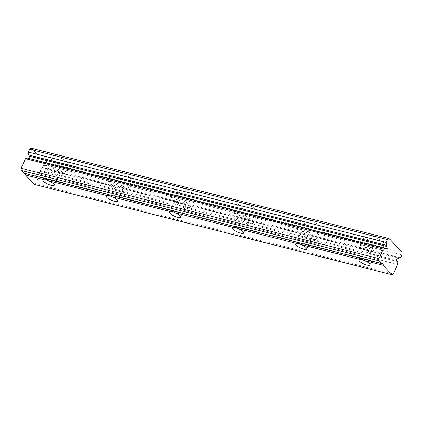 <?xml version="1.0" encoding="UTF-8"?>
<svg xmlns="http://www.w3.org/2000/svg" width="423" height="423" viewBox="0 0 423 423"><rect width="100%" height="100%" fill="white"/><g stroke="black" fill="none" stroke-linecap="round" stroke-linejoin="round"><path stroke-width="0.32" stroke-dasharray="2.12 1.59" d="M309.176 237.049A6.118 1.666 24.2 0 1 303.444 234.548A6.118 1.666 24.2 0 1 301.128 231.899A6.118 1.666 24.2 0 1 304.243 231.767A6.118 1.666 24.2 0 1 309.969 234.268A6.118 1.666 24.2 0 1 312.285 236.917A6.118 1.666 24.2 0 1 309.176 237.049M315.648 228.737A10.702 2.913 -155.8 0 0 321.094 228.505A10.702 2.913 -155.8 0 0 317.044 223.878A10.702 2.913 -155.8 0 0 307.019 219.5A10.702 2.913 -155.8 0 0 301.567 219.733A10.702 2.913 -155.8 0 0 305.623 224.359A10.702 2.913 -155.8 0 0 315.648 228.737M302.392 229.789A10.702 2.913 24.2 0 1 312.417 234.168A10.702 2.913 24.2 0 1 316.473 238.794A10.702 2.913 24.2 0 1 311.027 239.027A10.702 2.913 24.2 0 1 301.002 234.649A10.702 2.913 24.2 0 1 296.946 230.022A10.702 2.913 24.2 0 1 302.392 229.789M182.905 205.16A6.118 1.666 24.2 0 1 177.174 202.659A6.118 1.666 24.2 0 1 174.858 200.016A6.118 1.666 24.2 0 1 177.972 199.883A6.118 1.666 24.2 0 1 183.698 202.384A6.118 1.666 24.2 0 1 186.014 205.028A6.118 1.666 24.2 0 1 182.905 205.16M189.377 196.848A10.702 2.913 -155.8 0 0 194.823 196.621A10.702 2.913 -155.8 0 0 190.768 191.989A10.702 2.913 -155.8 0 0 180.748 187.611A10.702 2.913 -155.8 0 0 175.296 187.844A10.702 2.913 -155.8 0 0 179.352 192.476A10.702 2.913 -155.8 0 0 189.377 196.848M176.121 197.901A10.702 2.913 24.2 0 1 186.146 202.279A10.702 2.913 24.2 0 1 190.202 206.91A10.702 2.913 24.2 0 1 184.751 207.138A10.702 2.913 24.2 0 1 174.731 202.765A10.702 2.913 24.2 0 1 170.675 198.133A10.702 2.913 24.2 0 1 176.121 197.901M63.106 164.965A10.702 2.913 -155.8 0 0 68.552 164.732A10.702 2.913 -155.8 0 0 64.497 160.1A10.702 2.913 -155.8 0 0 54.477 155.727A10.702 2.913 -155.8 0 0 49.026 155.955A10.702 2.913 -155.8 0 0 53.081 160.587A10.702 2.913 -155.8 0 0 63.106 164.965M49.851 166.017A10.702 2.913 24.2 0 1 59.876 170.39A10.702 2.913 24.2 0 1 63.931 175.022A10.702 2.913 24.2 0 1 58.48 175.254A10.702 2.913 24.2 0 1 48.46 170.876A10.702 2.913 24.2 0 1 44.404 166.244A10.702 2.913 24.2 0 1 49.851 166.017M56.634 173.271A6.118 1.666 24.2 0 1 50.903 170.77A6.118 1.666 24.2 0 1 48.587 168.127A6.118 1.666 24.2 0 1 51.701 167.994A6.118 1.666 24.2 0 1 57.428 170.495A6.118 1.666 24.2 0 1 59.743 173.139A6.118 1.666 24.2 0 1 56.634 173.271M25.253 173.589A2.549 1.338 104.2 0 0 25.01 173.203A2.549 1.338 104.2 0 0 24.629 172.97A2.549 1.338 104.2 0 0 23.788 173.219M372.309 252.991A6.118 1.666 24.2 0 1 366.582 250.49A6.118 1.666 24.2 0 1 364.266 247.846A6.118 1.666 24.2 0 1 367.375 247.714A6.118 1.666 24.2 0 1 373.107 250.215A6.118 1.666 24.2 0 1 375.423 252.859A6.118 1.666 24.2 0 1 372.309 252.991M378.786 244.679A10.702 2.913 -155.8 0 0 384.232 244.452A10.702 2.913 -155.8 0 0 380.177 239.82A10.702 2.913 -155.8 0 0 370.151 235.442A10.702 2.913 -155.8 0 0 364.705 235.674A10.702 2.913 -155.8 0 0 368.761 240.306A10.702 2.913 -155.8 0 0 378.786 244.679M365.53 245.731A10.702 2.913 24.2 0 1 375.555 250.109A10.702 2.913 24.2 0 1 379.605 254.741A10.702 2.913 24.2 0 1 374.159 254.969A10.702 2.913 24.2 0 1 364.134 250.596A10.702 2.913 24.2 0 1 360.079 245.964A10.702 2.913 24.2 0 1 365.53 245.731M246.038 221.102A6.118 1.666 24.2 0 1 240.312 218.601A6.118 1.666 24.2 0 1 237.996 215.957A6.118 1.666 24.2 0 1 241.105 215.825A6.118 1.666 24.2 0 1 246.836 218.326A6.118 1.666 24.2 0 1 249.152 220.97A6.118 1.666 24.2 0 1 246.038 221.102M252.515 212.795A10.702 2.913 -155.8 0 0 257.961 212.563A10.702 2.913 -155.8 0 0 253.906 207.931A10.702 2.913 -155.8 0 0 243.881 203.558A10.702 2.913 -155.8 0 0 238.435 203.786A10.702 2.913 -155.8 0 0 242.49 208.417A10.702 2.913 -155.8 0 0 252.515 212.795M239.259 213.848A10.702 2.913 24.2 0 1 249.279 218.22A10.702 2.913 24.2 0 1 253.335 222.852A10.702 2.913 24.2 0 1 247.889 223.085A10.702 2.913 24.2 0 1 237.863 218.707A10.702 2.913 24.2 0 1 233.808 214.075A10.702 2.913 24.2 0 1 239.259 213.848M119.767 189.218A6.118 1.666 24.2 0 1 114.041 186.717A6.118 1.666 24.2 0 1 111.725 184.068A6.118 1.666 24.2 0 1 114.834 183.936A6.118 1.666 24.2 0 1 120.566 186.437A6.118 1.666 24.2 0 1 122.882 189.086A6.118 1.666 24.2 0 1 119.767 189.218M126.239 180.907A10.702 2.913 -155.8 0 0 131.69 180.674A10.702 2.913 -155.8 0 0 127.635 176.047A10.702 2.913 -155.8 0 0 117.61 171.669A10.702 2.913 -155.8 0 0 112.164 171.902A10.702 2.913 -155.8 0 0 116.219 176.528A10.702 2.913 -155.8 0 0 126.239 180.907M112.989 181.959A10.702 2.913 24.2 0 1 123.008 186.337A10.702 2.913 24.2 0 1 127.064 190.963A10.702 2.913 24.2 0 1 121.618 191.196A10.702 2.913 24.2 0 1 111.593 186.818A10.702 2.913 24.2 0 1 107.537 182.191A10.702 2.913 24.2 0 1 112.989 181.959M393.305 273.998L35.537 183.651A5.097 2.67 -75.8 0 1 34.221 184.386M397.609 264.417L39.841 174.07L35.537 183.651M397.334 261.52L39.566 171.172A3.823 2.004 104.2 0 0 39.841 174.07M396.652 260.319L38.884 169.972L39.566 171.172M397.742 257.893L39.974 167.545A1.629 0.851 104.2 0 0 38.884 169.972M397.34 258.115L40.946 168.111L39.974 167.545M400.084 257.718L42.797 167.492A3.823 2.004 104.2 0 0 42.564 167.402A3.823 2.004 104.2 0 0 40.946 168.111M401.85 254.979L44.082 164.632L42.797 167.492M401.829 252.14L44.061 161.792A4.843 2.538 -75.8 0 1 44.082 164.632M31.429 148.267L44.061 161.792M386.046 248.967L28.278 158.62A1.629 0.851 104.2 0 0 28.679 158.398M27.31 158.054L28.278 158.62M25.454 158.673A3.823 2.004 104.2 0 0 25.692 158.762A3.823 2.004 104.2 0 0 25.935 158.794M301.128 231.899L295.703 243.981M316.473 238.794L321.094 228.505M174.858 200.016L169.427 212.092M190.202 206.91L194.823 196.621M63.931 175.022L68.552 164.732M48.587 168.127L43.157 180.203M24.629 172.97L382.397 263.318M364.266 247.846L358.836 259.923M379.605 254.741L384.232 244.452M237.996 215.957L232.565 228.034M253.335 222.852L257.961 212.563M111.725 184.068L106.295 196.15M127.064 190.963L131.69 180.674M107.537 182.191L112.164 171.902M122.882 189.086L117.451 201.163M233.808 214.075L238.435 203.786M249.152 220.97L243.722 233.052M360.079 245.964L364.705 235.674M375.423 252.859L369.993 264.935M42.564 167.402L400.332 257.75M25.692 158.762L383.46 249.105M59.743 173.139L54.318 185.221M44.404 166.244L49.026 155.955M170.675 198.133L175.296 187.844M186.014 205.028L180.589 217.105M296.946 230.022L301.567 219.733M312.285 236.917L306.86 248.994"/><path stroke-width="0.63" d="M296.999 243.558A6.118 1.666 -155.8 0 0 295.703 243.981A6.118 1.666 -155.8 0 0 298.019 246.625A6.118 1.666 -155.8 0 0 303.746 249.126A6.118 1.666 -155.8 0 0 306.86 248.994A6.118 1.666 -155.8 0 0 301.039 244.579L299.013 243.399L296.999 243.558L237.9 228.632L235.881 227.458L233.866 227.611A6.118 1.666 -155.8 0 0 232.565 228.034A6.118 1.666 -155.8 0 0 234.881 230.683A6.118 1.666 -155.8 0 0 240.613 233.184A6.118 1.666 -155.8 0 0 243.722 233.052A6.118 1.666 -155.8 0 0 237.9 228.632M170.728 211.669A6.118 1.666 -155.8 0 0 169.427 212.092A6.118 1.666 -155.8 0 0 171.749 214.736A6.118 1.666 -155.8 0 0 177.475 217.237A6.118 1.666 -155.8 0 0 180.589 217.105A6.118 1.666 -155.8 0 0 174.768 212.69L172.743 211.511L170.728 211.669L111.63 196.748L109.61 195.569L107.595 195.727A6.118 1.666 -155.8 0 0 106.295 196.15A6.118 1.666 -155.8 0 0 108.611 198.794A6.118 1.666 -155.8 0 0 114.337 201.295A6.118 1.666 -155.8 0 0 117.451 201.163A6.118 1.666 -155.8 0 0 111.63 196.748M44.457 179.78A6.118 1.666 -155.8 0 0 43.157 180.203A6.118 1.666 -155.8 0 0 45.478 182.852A6.118 1.666 -155.8 0 0 51.204 185.353A6.118 1.666 -155.8 0 0 54.318 185.221A6.118 1.666 -155.8 0 0 48.497 180.801L46.472 179.627L44.457 179.78L25.433 174.979A2.549 1.338 104.2 0 0 25.253 173.589M381.557 263.566L23.788 173.219L21.166 170.411A5.097 2.67 -75.8 0 1 21.15 168.254L25.454 158.673L383.222 249.02A3.823 2.004 104.2 0 0 383.46 249.105A3.823 2.004 104.2 0 0 385.078 248.401L386.046 248.967A1.629 0.851 104.2 0 0 387.135 246.54L386.453 245.335A3.823 2.004 104.2 0 0 386.178 242.442L387.463 239.582A4.843 2.538 -75.8 0 1 389.197 238.614L401.829 252.14A4.843 2.538 -75.8 0 1 401.85 254.979L400.565 257.84A3.823 2.004 104.2 0 0 400.332 257.75A3.823 2.004 104.2 0 0 398.715 258.458L397.742 257.893A1.629 0.851 104.2 0 0 396.652 260.319L397.334 261.52A3.823 2.004 104.2 0 0 397.609 264.417L393.305 273.998A5.097 2.67 -75.8 0 1 391.989 274.733L383.201 265.327A2.549 1.338 104.2 0 0 382.778 263.55A2.549 1.338 104.2 0 0 382.397 263.318A2.549 1.338 104.2 0 0 381.557 263.566L378.934 260.758L21.166 170.411M360.137 259.5A6.118 1.666 -155.8 0 0 358.836 259.923A6.118 1.666 -155.8 0 0 361.152 262.567A6.118 1.666 -155.8 0 0 366.884 265.068A6.118 1.666 -155.8 0 0 369.993 264.935A6.118 1.666 -155.8 0 0 364.171 260.52L362.151 259.341L360.137 259.5L301.039 244.579M378.934 260.758A5.097 2.67 -75.8 0 1 378.918 258.601L383.222 249.02M383.201 265.327L364.171 260.52M233.866 227.611L174.768 212.69M107.595 195.727L48.497 180.801M391.989 274.733L34.221 184.386L25.433 174.979M398.715 258.458L397.34 258.115M400.565 257.84L400.084 257.718M389.197 238.614L31.429 148.267A4.843 2.538 -75.8 0 0 29.695 149.234L387.463 239.582M386.178 242.442L28.41 152.095L29.695 149.234M386.453 245.335L28.685 154.992A3.823 2.004 104.2 0 0 28.41 152.095M387.135 246.54L29.367 156.193L28.685 154.992M28.679 158.398A1.629 0.851 104.2 0 0 29.367 156.193M385.078 248.401L27.31 158.054A3.823 2.004 104.2 0 1 25.935 158.794M378.918 258.601L21.15 168.254"/></g></svg>
